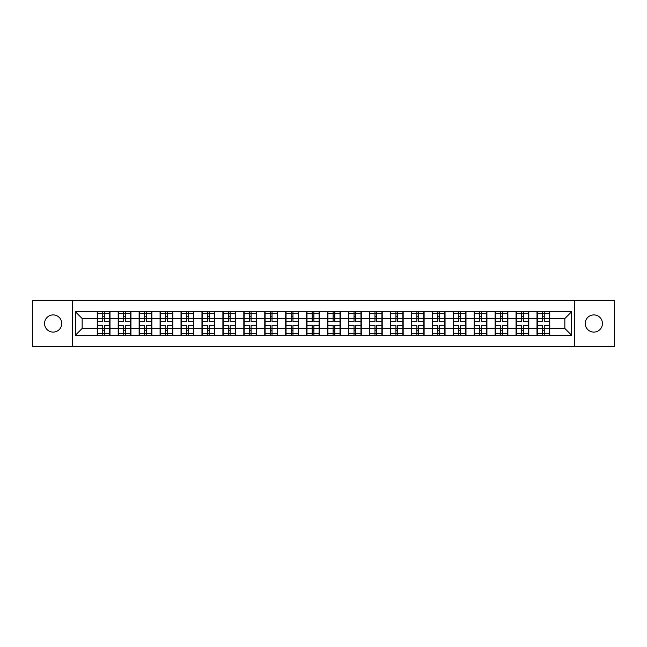 <?xml version="1.0" encoding="UTF-8"?>
<svg xmlns="http://www.w3.org/2000/svg" width="647" height="647" viewBox="0 0 647 647"><rect width="100%" height="100%" fill="white"/><g stroke="black" fill="none" stroke-linecap="round" stroke-linejoin="round"><path stroke-width="0.97" d="M593.841 332.089A8.589 8.589 0 0 1 585.252 323.5A8.589 8.589 0 0 1 593.841 314.911A8.589 8.589 0 0 1 602.438 323.5A8.589 8.589 0 0 1 593.841 332.089M53.159 332.089A8.589 8.589 0 0 1 44.562 323.5A8.589 8.589 0 0 1 53.159 314.911A8.589 8.589 0 0 1 61.748 323.5A8.589 8.589 0 0 1 53.159 332.089M574.649 346.517L614.65 346.517L614.65 300.483L574.649 300.483L574.649 346.517L72.351 346.517L72.351 300.483L32.35 300.483L32.35 346.517L72.351 346.517M574.649 300.483L72.351 300.483M564.847 328.466L564.847 318.534L549.748 318.534L549.748 328.466L564.847 328.466L571.56 335.178L571.56 311.822L536.994 311.417L536.994 318.534L528.809 318.534L528.809 328.466L536.994 328.466L536.994 318.534M571.56 335.178L75.44 335.178L75.44 311.822L97.252 311.822L97.252 318.534L82.153 318.534L82.153 328.466L97.252 328.466L97.252 318.534M536.994 311.822L97.252 311.822M536.994 328.466L536.994 335.178M528.809 328.466L528.809 335.178M528.809 311.822L528.809 318.534M507.871 328.466L516.055 328.466L516.055 318.534L507.871 318.534L507.871 335.178M516.055 328.466L516.055 335.178M516.055 311.822L516.055 318.534M507.871 311.822L507.871 318.534M486.924 328.466L495.117 328.466L495.117 318.534L486.924 318.534L486.924 335.178M495.117 328.466L495.117 335.178M495.117 311.822L495.117 318.534M486.924 311.822L486.924 318.534M465.986 328.466L474.178 328.466L474.178 318.534L465.986 318.534L465.986 335.178M474.178 328.466L474.178 335.178M474.178 311.822L474.178 318.534M465.986 311.822L465.986 318.534M445.047 328.466L453.232 328.466L453.232 318.534L445.047 318.534L445.047 335.178M453.232 328.466L453.232 335.178M453.232 311.822L453.232 318.534M445.047 311.822L445.047 318.534M424.108 328.466L432.293 328.466L432.293 318.534L424.108 318.534L424.108 335.178M432.293 328.466L432.293 335.178M432.293 311.822L432.293 318.534M424.108 311.822L424.108 318.534M403.17 328.466L411.355 328.466L411.355 318.534L403.17 318.534L403.17 335.178M411.355 328.466L411.355 335.178M411.355 311.822L411.355 318.534M403.17 311.822L403.17 318.534M382.223 328.466L390.416 328.466L390.416 318.534L382.223 318.534L382.223 335.178M390.416 328.466L390.416 335.178M390.416 311.822L390.416 318.534M382.223 311.822L382.223 318.534M361.285 328.466L369.477 328.466L369.477 318.534L361.285 318.534L361.285 335.178M369.477 328.466L369.477 335.178M369.477 311.822L369.477 318.534M361.285 311.822L361.285 318.534M340.346 328.466L348.531 328.466L348.531 318.534L340.346 318.534L340.346 335.178M348.531 328.466L348.531 335.178M348.531 311.822L348.531 318.534M340.346 311.822L340.346 318.534M319.408 328.466L327.592 328.466L327.592 318.534L319.408 318.534L319.408 335.178M327.592 328.466L327.592 335.178M327.592 311.822L327.592 318.534M319.408 311.822L319.408 318.534M298.469 328.466L306.654 328.466L306.654 318.534L298.469 318.534L298.469 335.178M306.654 328.466L306.654 335.178M306.654 311.822L306.654 318.534M298.469 311.822L298.469 318.534M277.523 328.466L285.715 328.466L285.715 318.534L277.523 318.534L277.523 335.178M285.715 328.466L285.715 335.178M285.715 311.822L285.715 318.534M277.523 311.822L277.523 318.534M256.584 328.466L264.777 328.466L264.777 318.534L256.584 318.534L256.584 335.178M264.777 328.466L264.777 335.178M264.777 311.822L264.777 318.534M256.584 311.822L256.584 318.534M235.645 328.466L243.83 328.466L243.83 318.534L235.645 318.534L235.645 335.178M243.83 328.466L243.83 335.178M243.83 311.822L243.83 318.534M235.645 311.822L235.645 318.534M214.707 328.466L222.892 328.466L222.892 318.534L214.707 318.534L214.707 335.178M222.892 328.466L222.892 335.178M222.892 311.822L222.892 318.534M214.707 311.822L214.707 318.534M193.768 328.466L201.953 328.466L201.953 318.534L193.768 318.534L193.768 335.178M201.953 328.466L201.953 335.178M201.953 311.822L201.953 318.534M193.768 311.822L193.768 318.534M172.822 328.466L181.014 328.466L181.014 318.534L172.822 318.534L172.822 335.178M181.014 328.466L181.014 335.178M181.014 311.822L181.014 318.534M172.822 311.822L172.822 318.534M151.883 328.466L160.076 328.466L160.076 318.534L151.883 318.534L151.883 335.178M160.076 328.466L160.076 335.178M160.076 311.822L160.076 318.534M151.883 311.822L151.883 318.534M130.945 328.466L139.129 328.466L139.129 318.534L130.945 318.534L130.945 335.178M139.129 328.466L139.129 335.178M139.129 311.822L139.129 318.534M130.945 311.822L130.945 318.534M110.006 328.466L118.191 328.466L118.191 318.534L110.006 318.534L110.006 335.178M118.191 328.466L118.191 335.178M118.191 311.822L118.191 318.534M110.006 311.822L110.006 318.534M97.252 328.466L97.252 335.178M82.153 328.466L75.44 335.178M75.44 311.822L82.153 318.534M549.748 328.466L549.748 335.178M549.748 311.822L549.748 318.534M571.56 311.822L564.847 318.534M109.666 325.312L109.666 335.243L104.499 335.243L104.499 325.312L109.666 325.312L109.666 311.757L104.499 311.757L104.499 313.229L109.666 313.229M97.584 318.745L102.752 318.745L102.752 311.757L97.584 311.757L97.584 325.312L102.752 325.312L102.752 335.243L97.584 335.243L97.584 333.771L102.752 333.771M102.752 316.795L104.499 316.795M104.499 313.431L102.752 313.431M102.752 318.753L104.499 318.753M102.752 318.745L102.752 321.688L97.584 321.688M97.584 313.229L102.752 313.229M102.752 328.247L104.499 328.247M102.752 333.569L104.499 333.569M102.752 330.205L104.499 330.205M97.584 325.312L97.584 333.771M104.499 333.771L109.666 333.771M104.499 313.229L104.499 321.688L109.666 321.688M130.605 325.312L130.605 335.243L125.437 335.243L125.437 325.312L130.605 325.312L130.605 311.757L125.437 311.757L125.437 313.229L130.605 313.229M118.53 318.745L123.698 318.745L123.698 311.757L118.53 311.757L118.53 325.312L123.698 325.312L123.698 335.243L118.53 335.243L118.53 333.771L123.698 333.771M123.698 316.795L125.437 316.795M125.437 313.431L123.698 313.431M123.698 318.753L125.437 318.753M123.698 318.745L123.698 321.688L118.53 321.688M118.53 313.229L123.698 313.229M123.698 328.247L125.437 328.247M123.698 333.569L125.437 333.569M123.698 330.205L125.437 330.205M118.53 325.312L118.53 333.771M125.437 333.771L130.605 333.771M125.437 313.229L125.437 321.688L130.605 321.688M151.552 325.312L151.552 335.243L146.384 335.243L146.384 325.312L151.552 325.312L151.552 311.757L146.384 311.757L146.384 313.229L151.552 313.229M139.469 318.745L144.637 318.745L144.637 311.757L139.469 311.757L139.469 325.312L144.637 325.312L144.637 335.243L139.469 335.243L139.469 333.771L144.637 333.771M144.637 316.795L146.384 316.795M146.384 313.431L144.637 313.431M144.637 318.753L146.384 318.753M144.637 318.745L144.637 321.688L139.469 321.688M139.469 313.229L144.637 313.229M144.637 328.247L146.384 328.247M144.637 333.569L146.384 333.569M144.637 330.205L146.384 330.205M139.469 325.312L139.469 333.771M146.384 333.771L151.552 333.771M146.384 313.229L146.384 321.688L151.552 321.688M172.49 325.312L172.49 335.243L167.322 335.243L167.322 325.312L172.49 325.312L172.49 311.757L167.322 311.757L167.322 313.229L172.49 313.229M160.407 318.745L165.575 318.745L165.575 311.757L160.407 311.757L160.407 325.312L165.575 325.312L165.575 335.243L160.407 335.243L160.407 333.771L165.575 333.771M165.575 316.795L167.322 316.795M167.322 313.431L165.575 313.431M165.575 318.753L167.322 318.753M165.575 318.745L165.575 321.688L160.407 321.688M160.407 313.229L165.575 313.229M165.575 328.247L167.322 328.247M165.575 333.569L167.322 333.569M165.575 330.205L167.322 330.205M160.407 325.312L160.407 333.771M167.322 333.771L172.49 333.771M167.322 313.229L167.322 321.688L172.49 321.688M193.429 325.312L193.429 335.243L188.261 335.243L188.261 325.312L193.429 325.312L193.429 311.757L188.261 311.757L188.261 313.229L193.429 313.229M181.346 318.745L186.514 318.745L186.514 311.757L181.346 311.757L181.346 325.312L186.514 325.312L186.514 335.243L181.346 335.243L181.346 333.771L186.514 333.771M186.514 316.795L188.261 316.795M188.261 313.431L186.514 313.431M186.514 318.753L188.261 318.753M186.514 318.745L186.514 321.688L181.346 321.688M181.346 313.229L186.514 313.229M186.514 328.247L188.261 328.247M186.514 333.569L188.261 333.569M186.514 330.205L188.261 330.205M181.346 325.312L181.346 333.771M188.261 333.771L193.429 333.771M188.261 313.229L188.261 321.688L193.429 321.688M214.367 325.312L214.367 335.243L209.199 335.243L209.199 325.312L214.367 325.312L214.367 311.757L209.199 311.757L209.199 313.229L214.367 313.229M202.285 318.745L207.452 318.745L207.452 311.757L202.285 311.757L202.285 325.312L207.452 325.312L207.452 335.243L202.285 335.243L202.285 333.771L207.452 333.771M207.452 316.795L209.199 316.795M209.199 313.431L207.452 313.431M207.452 318.753L209.199 318.753M207.452 318.745L207.452 321.688L202.285 321.688M202.285 313.229L207.452 313.229M207.452 328.247L209.199 328.247M207.452 333.569L209.199 333.569M207.452 330.205L209.199 330.205M202.285 325.312L202.285 333.771M209.199 333.771L214.367 333.771M209.199 313.229L209.199 321.688L214.367 321.688M235.306 325.312L235.306 335.243L230.138 335.243L230.138 325.312L235.306 325.312L235.306 311.757L230.138 311.757L230.138 313.229L235.306 313.229M223.231 318.745L228.399 318.745L228.399 311.757L223.231 311.757L223.231 325.312L228.399 325.312L228.399 335.243L223.231 335.243L223.231 333.771L228.399 333.771M228.399 316.795L230.138 316.795M230.138 313.431L228.399 313.431M228.399 318.753L230.138 318.753M228.399 318.745L228.399 321.688L223.231 321.688M223.231 313.229L228.399 313.229M228.399 328.247L230.138 328.247M228.399 333.569L230.138 333.569M228.399 330.205L230.138 330.205M223.231 325.312L223.231 333.771M230.138 333.771L235.306 333.771M230.138 313.229L230.138 321.688L235.306 321.688M256.252 325.312L256.252 335.243L251.085 335.243L251.085 325.312L256.252 325.312L256.252 311.757L251.085 311.757L251.085 313.229L256.252 313.229M244.17 318.745L249.338 318.745L249.338 311.757L244.17 311.757L244.17 325.312L249.338 325.312L249.338 335.243L244.17 335.243L244.17 333.771L249.338 333.771M249.338 316.795L251.085 316.795M251.085 313.431L249.338 313.431M249.338 318.753L251.085 318.753M249.338 318.745L249.338 321.688L244.17 321.688M244.17 313.229L249.338 313.229M249.338 328.247L251.085 328.247M249.338 333.569L251.085 333.569M249.338 330.205L251.085 330.205M244.17 325.312L244.17 333.771M251.085 333.771L256.252 333.771M251.085 313.229L251.085 321.688L256.252 321.688M277.191 325.312L277.191 335.243L272.023 335.243L272.023 325.312L277.191 325.312L277.191 311.757L272.023 311.757L272.023 313.229L277.191 313.229M265.108 318.745L270.276 318.745L270.276 311.757L265.108 311.757L265.108 325.312L270.276 325.312L270.276 335.243L265.108 335.243L265.108 333.771L270.276 333.771M270.276 316.795L272.023 316.795M272.023 313.431L270.276 313.431M270.276 318.753L272.023 318.753M270.276 318.745L270.276 321.688L265.108 321.688M265.108 313.229L270.276 313.229M270.276 328.247L272.023 328.247M270.276 333.569L272.023 333.569M270.276 330.205L272.023 330.205M265.108 325.312L265.108 333.771M272.023 333.771L277.191 333.771M272.023 313.229L272.023 321.688L277.191 321.688M298.13 325.312L298.13 335.243L292.962 335.243L292.962 325.312L298.13 325.312L298.13 311.757L292.962 311.757L292.962 313.229L298.13 313.229M286.047 318.745L291.215 318.745L291.215 311.757L286.047 311.757L286.047 325.312L291.215 325.312L291.215 335.243L286.047 335.243L286.047 333.771L291.215 333.771M291.215 316.795L292.962 316.795M292.962 313.431L291.215 313.431M291.215 318.753L292.962 318.753M291.215 318.745L291.215 321.688L286.047 321.688M286.047 313.229L291.215 313.229M291.215 328.247L292.962 328.247M291.215 333.569L292.962 333.569M291.215 330.205L292.962 330.205M286.047 325.312L286.047 333.771M292.962 333.771L298.13 333.771M292.962 313.229L292.962 321.688L298.13 321.688M319.068 325.312L319.068 335.243L313.9 335.243L313.9 325.312L319.068 325.312L319.068 311.757L313.9 311.757L313.9 313.229L319.068 313.229M306.993 318.745L312.161 318.745L312.161 311.757L306.993 311.757L306.993 325.312L312.161 325.312L312.161 335.243L306.993 335.243L306.993 333.771L312.161 333.771M312.161 316.795L313.9 316.795M313.9 313.431L312.161 313.431M312.161 318.753L313.9 318.753M312.161 318.745L312.161 321.688L306.993 321.688M306.993 313.229L312.161 313.229M312.161 328.247L313.9 328.247M312.161 333.569L313.9 333.569M312.161 330.205L313.9 330.205M306.993 325.312L306.993 333.771M313.9 333.771L319.068 333.771M313.9 313.229L313.9 321.688L319.068 321.688M340.007 325.312L340.007 335.243L334.839 335.243L334.839 325.312L340.007 325.312L340.007 311.757L334.839 311.757L334.839 313.229L340.007 313.229M327.932 318.745L333.1 318.745L333.1 311.757L327.932 311.757L327.932 325.312L333.1 325.312L333.1 335.243L327.932 335.243L327.932 333.771L333.1 333.771M333.1 316.795L334.839 316.795M334.839 313.431L333.1 313.431M333.1 318.753L334.839 318.753M333.1 318.745L333.1 321.688L327.932 321.688M327.932 313.229L333.1 313.229M333.1 328.247L334.839 328.247M333.1 333.569L334.839 333.569M333.1 330.205L334.839 330.205M327.932 325.312L327.932 333.771M334.839 333.771L340.007 333.771M334.839 313.229L334.839 321.688L340.007 321.688M360.953 325.312L360.953 335.243L355.785 335.243L355.785 325.312L360.953 325.312L360.953 311.757L355.785 311.757L355.785 313.229L360.953 313.229M348.87 318.745L354.038 318.745L354.038 311.757L348.87 311.757L348.87 325.312L354.038 325.312L354.038 335.243L348.87 335.243L348.87 333.771L354.038 333.771M354.038 316.795L355.785 316.795M355.785 313.431L354.038 313.431M354.038 318.753L355.785 318.753M354.038 318.745L354.038 321.688L348.87 321.688M348.87 313.229L354.038 313.229M354.038 328.247L355.785 328.247M354.038 333.569L355.785 333.569M354.038 330.205L355.785 330.205M348.87 325.312L348.87 333.771M355.785 333.771L360.953 333.771M355.785 313.229L355.785 321.688L360.953 321.688M381.892 325.312L381.892 335.243L376.724 335.243L376.724 325.312L381.892 325.312L381.892 311.757L376.724 311.757L376.724 313.229L381.892 313.229M369.809 318.745L374.977 318.745L374.977 311.757L369.809 311.757L369.809 325.312L374.977 325.312L374.977 335.243L369.809 335.243L369.809 333.771L374.977 333.771M374.977 316.795L376.724 316.795M376.724 313.431L374.977 313.431M374.977 318.753L376.724 318.753M374.977 318.745L374.977 321.688L369.809 321.688M369.809 313.229L374.977 313.229M374.977 328.247L376.724 328.247M374.977 333.569L376.724 333.569M374.977 330.205L376.724 330.205M369.809 325.312L369.809 333.771M376.724 333.771L381.892 333.771M376.724 313.229L376.724 321.688L381.892 321.688M402.83 325.312L402.83 335.243L397.662 335.243L397.662 325.312L402.83 325.312L402.83 311.757L397.662 311.757L397.662 313.229L402.83 313.229M390.748 318.745L395.915 318.745L395.915 311.757L390.748 311.757L390.748 325.312L395.915 325.312L395.915 335.243L390.748 335.243L390.748 333.771L395.915 333.771M395.915 316.795L397.662 316.795M397.662 313.431L395.915 313.431M395.915 318.753L397.662 318.753M395.915 318.745L395.915 321.688L390.748 321.688M390.748 313.229L395.915 313.229M395.915 328.247L397.662 328.247M395.915 333.569L397.662 333.569M395.915 330.205L397.662 330.205M390.748 325.312L390.748 333.771M397.662 333.771L402.83 333.771M397.662 313.229L397.662 321.688L402.83 321.688M423.769 325.312L423.769 335.243L418.601 335.243L418.601 325.312L423.769 325.312L423.769 311.757L418.601 311.757L418.601 313.229L423.769 313.229M411.694 318.745L416.862 318.745L416.862 311.757L411.694 311.757L411.694 325.312L416.862 325.312L416.862 335.243L411.694 335.243L411.694 333.771L416.862 333.771M416.862 316.795L418.601 316.795M418.601 313.431L416.862 313.431M416.862 318.753L418.601 318.753M416.862 318.745L416.862 321.688L411.694 321.688M411.694 313.229L416.862 313.229M416.862 328.247L418.601 328.247M416.862 333.569L418.601 333.569M416.862 330.205L418.601 330.205M411.694 325.312L411.694 333.771M418.601 333.771L423.769 333.771M418.601 313.229L418.601 321.688L423.769 321.688M444.715 325.312L444.715 335.243L439.548 335.243L439.548 325.312L444.715 325.312L444.715 311.757L439.548 311.757L439.548 313.229L444.715 313.229M432.633 318.745L437.801 318.745L437.801 311.757L432.633 311.757L432.633 325.312L437.801 325.312L437.801 335.243L432.633 335.243L432.633 333.771L437.801 333.771M437.801 316.795L439.548 316.795M439.548 313.431L437.801 313.431M437.801 318.753L439.548 318.753M437.801 318.745L437.801 321.688L432.633 321.688M432.633 313.229L437.801 313.229M437.801 328.247L439.548 328.247M437.801 333.569L439.548 333.569M437.801 330.205L439.548 330.205M432.633 325.312L432.633 333.771M439.548 333.771L444.715 333.771M439.548 313.229L439.548 321.688L444.715 321.688M465.654 325.312L465.654 335.243L460.486 335.243L460.486 325.312L465.654 325.312L465.654 311.757L460.486 311.757L460.486 313.229L465.654 313.229M453.571 318.745L458.739 318.745L458.739 311.757L453.571 311.757L453.571 325.312L458.739 325.312L458.739 335.243L453.571 335.243L453.571 333.771L458.739 333.771M458.739 316.795L460.486 316.795M460.486 313.431L458.739 313.431M458.739 318.753L460.486 318.753M458.739 318.745L458.739 321.688L453.571 321.688M453.571 313.229L458.739 313.229M458.739 328.247L460.486 328.247M458.739 333.569L460.486 333.569M458.739 330.205L460.486 330.205M453.571 325.312L453.571 333.771M460.486 333.771L465.654 333.771M460.486 313.229L460.486 321.688L465.654 321.688M486.593 325.312L486.593 335.243L481.425 335.243L481.425 325.312L486.593 325.312L486.593 311.757L481.425 311.757L481.425 313.229L486.593 313.229M474.51 318.745L479.678 318.745L479.678 311.757L474.51 311.757L474.51 325.312L479.678 325.312L479.678 335.243L474.51 335.243L474.51 333.771L479.678 333.771M479.678 316.795L481.425 316.795M481.425 313.431L479.678 313.431M479.678 318.753L481.425 318.753M479.678 318.745L479.678 321.688L474.51 321.688M474.51 313.229L479.678 313.229M479.678 328.247L481.425 328.247M479.678 333.569L481.425 333.569M479.678 330.205L481.425 330.205M474.51 325.312L474.51 333.771M481.425 333.771L486.593 333.771M481.425 313.229L481.425 321.688L486.593 321.688M507.531 325.312L507.531 335.243L502.363 335.243L502.363 325.312L507.531 325.312L507.531 311.757L502.363 311.757L502.363 313.229L507.531 313.229M495.448 318.745L500.616 318.745L500.616 311.757L495.448 311.757L495.448 325.312L500.616 325.312L500.616 335.243L495.448 335.243L495.448 333.771L500.616 333.771M500.616 316.795L502.363 316.795M502.363 313.431L500.616 313.431M500.616 318.753L502.363 318.753M500.616 318.745L500.616 321.688L495.448 321.688M495.448 313.229L500.616 313.229M500.616 328.247L502.363 328.247M500.616 333.569L502.363 333.569M500.616 330.205L502.363 330.205M495.448 325.312L495.448 333.771M502.363 333.771L507.531 333.771M502.363 313.229L502.363 321.688L507.531 321.688M528.47 325.312L528.47 335.243L523.302 335.243L523.302 325.312L528.47 325.312L528.47 311.757L523.302 311.757L523.302 313.229L528.47 313.229M516.395 318.745L521.563 318.745L521.563 311.757L516.395 311.757L516.395 325.312L521.563 325.312L521.563 335.243L516.395 335.243L516.395 333.771L521.563 333.771M521.563 316.795L523.302 316.795M523.302 313.431L521.563 313.431M521.563 318.753L523.302 318.753M521.563 318.745L521.563 321.688L516.395 321.688M516.395 313.229L521.563 313.229M521.563 328.247L523.302 328.247M521.563 333.569L523.302 333.569M521.563 330.205L523.302 330.205M516.395 325.312L516.395 333.771M523.302 333.771L528.47 333.771M523.302 313.229L523.302 321.688L528.47 321.688M549.416 325.312L549.416 335.243L544.248 335.243L544.248 325.312L549.416 325.312L549.416 311.757L544.248 311.757L544.248 313.229L549.416 313.229M537.333 318.745L542.501 318.745L542.501 311.757L537.333 311.757L537.333 325.312L542.501 325.312L542.501 335.243L537.333 335.243L537.333 333.771L542.501 333.771M542.501 316.795L544.248 316.795M544.248 313.431L542.501 313.431M542.501 318.753L544.248 318.753M542.501 318.745L542.501 321.688L537.333 321.688M537.333 313.229L542.501 313.229M542.501 328.247L544.248 328.247M542.501 333.569L544.248 333.569M542.501 330.205L544.248 330.205M537.333 325.312L537.333 333.771M544.248 333.771L549.416 333.771M544.248 313.229L544.248 321.688L549.416 321.688M97.584 328.255L102.752 328.255M104.499 328.255L109.666 328.255M104.499 318.745L109.666 318.745M118.53 328.255L123.698 328.255M125.437 328.255L130.605 328.255M125.437 318.745L130.605 318.745M139.469 328.255L144.637 328.255M146.384 328.255L151.552 328.255M146.384 318.745L151.552 318.745M160.407 328.255L165.575 328.255M167.322 328.255L172.49 328.255M167.322 318.745L172.49 318.745M181.346 328.255L186.514 328.255M188.261 328.255L193.429 328.255M188.261 318.745L193.429 318.745M202.285 328.255L207.452 328.255M209.199 328.255L214.367 328.255M209.199 318.745L214.367 318.745M223.231 328.255L228.399 328.255M230.138 328.255L235.306 328.255M230.138 318.745L235.306 318.745M244.17 328.255L249.338 328.255M251.085 328.255L256.252 328.255M251.085 318.745L256.252 318.745M265.108 328.255L270.276 328.255M272.023 328.255L277.191 328.255M272.023 318.745L277.191 318.745M286.047 328.255L291.215 328.255M292.962 328.255L298.13 328.255M292.962 318.745L298.13 318.745M306.993 328.255L312.161 328.255M313.9 328.255L319.068 328.255M313.9 318.745L319.068 318.745M327.932 328.255L333.1 328.255M334.839 328.255L340.007 328.255M334.839 318.745L340.007 318.745M348.87 328.255L354.038 328.255M355.785 328.255L360.953 328.255M355.785 318.745L360.953 318.745M369.809 328.255L374.977 328.255M376.724 328.255L381.892 328.255M376.724 318.745L381.892 318.745M390.748 328.255L395.915 328.255M397.662 328.255L402.83 328.255M397.662 318.745L402.83 318.745M411.694 328.255L416.862 328.255M418.601 328.255L423.769 328.255M418.601 318.745L423.769 318.745M432.633 328.255L437.801 328.255M439.548 328.255L444.715 328.255M439.548 318.745L444.715 318.745M453.571 328.255L458.739 328.255M460.486 328.255L465.654 328.255M460.486 318.745L465.654 318.745M474.51 328.255L479.678 328.255M481.425 328.255L486.593 328.255M481.425 318.745L486.593 318.745M495.448 328.255L500.616 328.255M502.363 328.255L507.531 328.255M502.363 318.745L507.531 318.745M516.395 328.255L521.563 328.255M523.302 328.255L528.47 328.255M523.302 318.745L528.47 318.745M537.333 328.255L542.501 328.255M544.248 328.255L549.416 328.255M544.248 318.745L549.416 318.745"/></g></svg>
